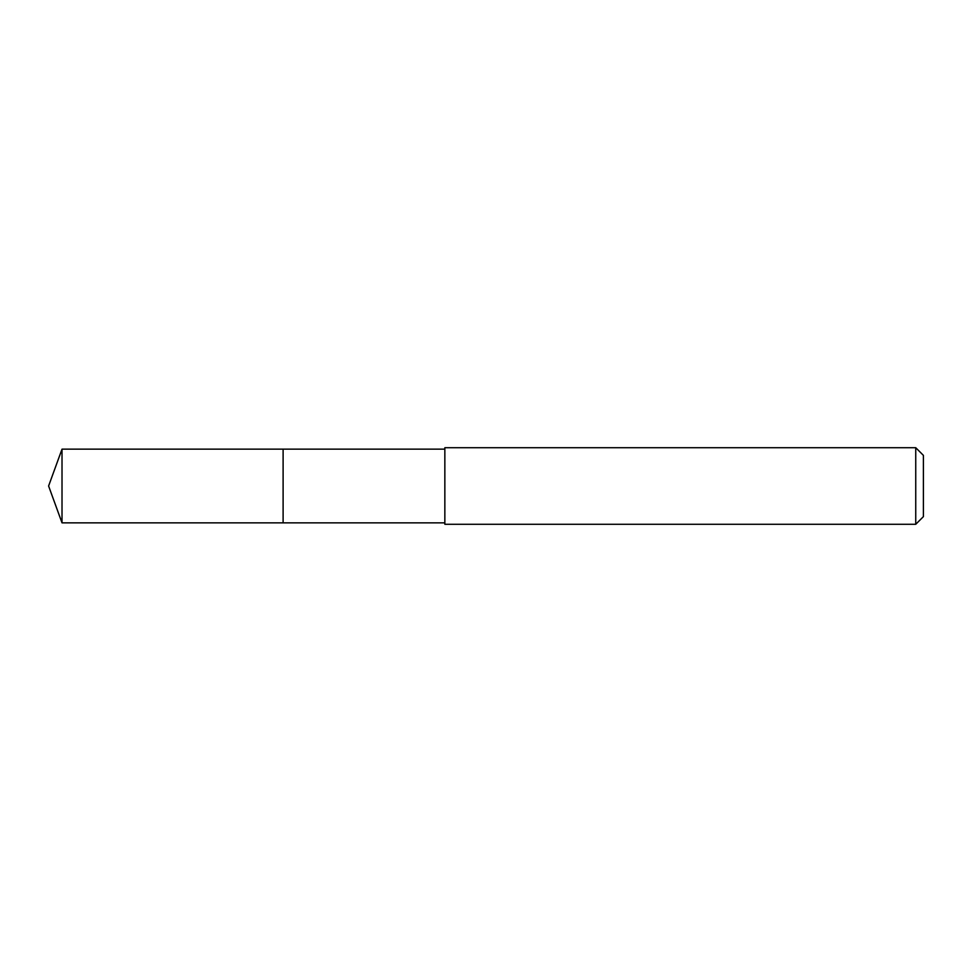 <?xml version="1.0" encoding="UTF-8"?>
<svg xmlns="http://www.w3.org/2000/svg" width="972" height="972" viewBox="0 0 972 972"><rect width="100%" height="100%" fill="white"/><g stroke="black" fill="none" stroke-linecap="round" stroke-linejoin="round"><path stroke-width="1.46" d="M444.848 449.149L62.014 449.149L62.014 522.851L283.107 522.851L283.107 449.149L283.107 522.851L444.848 522.851M62.014 522.851L48.6 486L62.014 449.149M444.848 447.715L444.848 524.285L915.746 524.285L915.746 447.715L444.848 447.715M915.746 447.715L923.4 455.37L923.4 516.63L915.746 524.285"/></g></svg>
